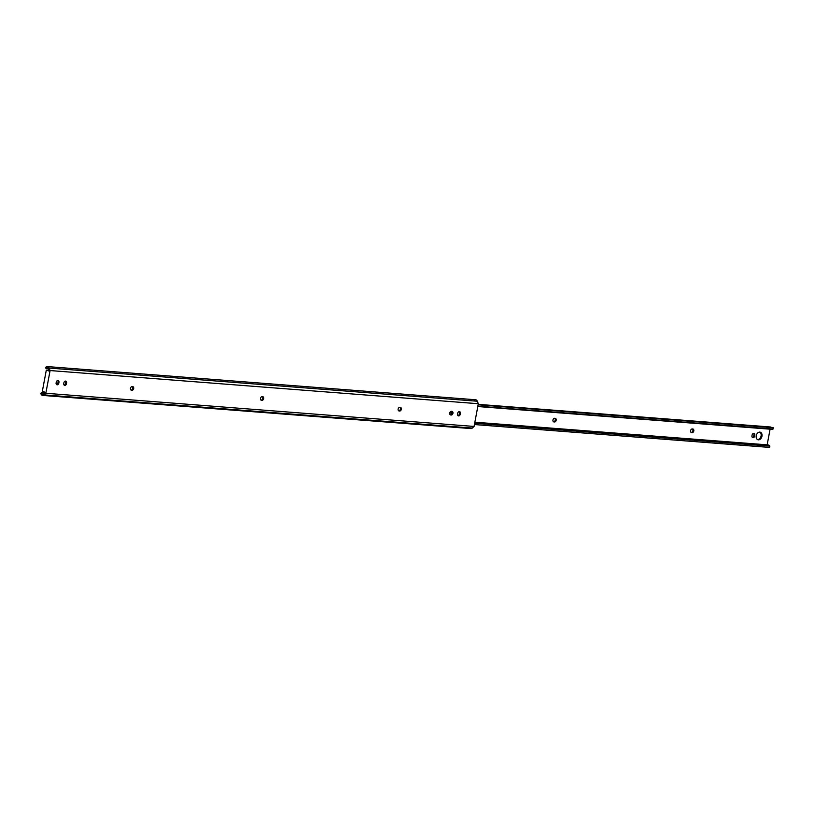 <?xml version="1.0" encoding="UTF-8"?>
<svg xmlns="http://www.w3.org/2000/svg" width="814" height="814" viewBox="0 0 814 814"><rect width="100%" height="100%" fill="white"/><g stroke="black" fill="none" stroke-linecap="round" stroke-linejoin="round"><path stroke-width="1.22" d="M132.183 386.579A1.872 1.343 107.3 0 0 130.484 388.309A1.872 1.343 -72.7 0 1 132.183 386.579L132.672 386.619A1.872 1.343 -72.7 0 1 133.679 388.553A1.872 1.343 -72.7 0 1 131.98 390.272L131.502 390.242A1.872 1.343 -72.7 0 1 130.484 388.309A1.872 1.343 107.3 0 0 131.288 390.201A1.872 1.343 107.3 0 0 131.502 390.242L131.98 390.272A1.872 1.343 107.3 0 0 133.649 388.695A1.872 1.343 107.3 0 0 132.886 386.66A1.872 1.343 107.3 0 0 132.672 386.619L132.183 386.579M451.434 411.304A1.872 1.343 107.3 0 0 449.735 413.034A1.872 1.343 -72.7 0 1 451.434 411.304L451.923 411.345A1.872 1.343 -72.7 0 1 452.93 413.278A1.872 1.343 -72.7 0 1 451.231 415.008L450.753 414.967A1.872 1.343 -72.7 0 1 449.735 413.034A1.872 1.343 107.3 0 0 450.539 414.926A1.872 1.343 107.3 0 0 450.753 414.967L451.231 415.008A1.872 1.343 107.3 0 0 452.899 413.431A1.872 1.343 107.3 0 0 452.136 411.385A1.872 1.343 107.3 0 0 451.923 411.345L451.434 411.304M399.837 407.315A1.872 1.343 107.3 0 0 398.138 409.035A1.872 1.343 -72.7 0 1 399.837 407.315L400.315 407.346A1.872 1.343 -72.7 0 1 401.333 409.279A1.872 1.343 -72.7 0 1 399.633 411.009L399.145 410.968A1.872 1.343 -72.7 0 1 398.138 409.035A1.872 1.343 107.3 0 0 398.931 410.928A1.872 1.343 107.3 0 0 399.145 410.968L399.633 411.009A1.872 1.343 107.3 0 0 401.292 409.432A1.872 1.343 107.3 0 0 400.529 407.387A1.872 1.343 107.3 0 0 400.315 407.346L399.837 407.315M262.189 396.652A1.872 1.343 107.3 0 0 260.49 398.372A1.872 1.343 -72.7 0 1 262.189 396.652L262.668 396.683A1.872 1.343 -72.7 0 1 263.675 398.626A1.872 1.343 -72.7 0 1 261.986 400.346L261.498 400.305A1.872 1.343 -72.7 0 1 260.49 398.372A1.872 1.343 107.3 0 0 261.284 400.264A1.872 1.343 107.3 0 0 261.498 400.305L261.101 400.071A1.872 1.343 107.3 0 0 262.678 398.779A1.872 1.343 107.3 0 0 262.362 396.662A1.872 1.343 -72.7 0 1 262.678 398.779A1.872 1.343 -72.7 0 1 261.101 400.071L261.986 400.346A1.872 1.343 107.3 0 0 263.644 398.768A1.872 1.343 107.3 0 0 262.881 396.733A1.872 1.343 107.3 0 0 262.668 396.683L262.189 396.652M42.694 395.411A3.266 2.249 94.4 0 1 40.985 393.935A3.266 2.249 -85.6 0 0 44.058 394.892A3.266 2.249 94.4 0 1 42.694 395.411L470.93 428.581A3.266 2.249 -85.6 0 0 472.293 428.062L44.058 394.892L45.838 393.274L44.058 394.892L472.293 428.062L474.074 426.444L45.838 393.274L50.092 370.553L45.838 393.274L474.074 426.444L478.327 403.724L50.092 370.553L49.074 368.06A3.266 2.249 -85.6 0 0 46.001 367.104L45.503 367.562L46.195 368.467A1.984 1.363 94.4 0 1 48.423 369.159L49.064 371.031L48.423 369.159A1.984 1.363 -85.6 0 0 47.273 367.867A1.984 1.363 -85.6 0 0 46.195 368.467L48.341 368.864L45.96 368.671L46.001 367.104A3.266 2.249 94.4 0 1 47.375 366.585A3.266 2.249 94.4 0 1 49.074 368.06L50.092 370.553L478.327 403.724L477.309 401.231L49.074 368.06L477.309 401.231A3.266 2.249 -85.6 0 0 475.61 399.755L47.375 366.585M45.055 392.46L43.864 393.538L45.055 392.46M131.095 389.998A1.872 1.343 107.3 0 0 132.672 388.705A1.872 1.343 107.3 0 0 132.367 386.599A1.872 1.343 -72.7 0 1 132.672 388.705A1.872 1.343 -72.7 0 1 131.095 389.998L131.98 390.272L131.095 389.998M450.346 414.723A1.872 1.343 107.3 0 0 451.923 413.431A1.872 1.343 107.3 0 0 451.617 411.324A1.872 1.343 -72.7 0 1 451.923 413.431A1.872 1.343 -72.7 0 1 450.346 414.723L451.231 415.008L450.346 414.723M457.956 415.618A1.872 1.343 107.3 0 0 459.391 413.899L459.513 413.247A1.872 1.343 107.3 0 0 459.127 411.609A1.872 1.343 -72.7 0 1 459.513 413.247L460.276 414.184A1.872 1.343 -72.7 0 1 458.577 415.903A1.872 1.343 -72.7 0 1 457.57 413.97L457.692 413.319A1.872 1.343 -72.7 0 1 459.381 411.599A1.872 1.343 -72.7 0 1 460.398 413.532A1.872 1.343 107.3 0 0 459.595 411.64A1.872 1.343 107.3 0 0 457.692 413.319L457.57 413.97A1.872 1.343 107.3 0 0 458.363 415.862A1.872 1.343 107.3 0 0 460.276 414.184L459.391 413.899A1.872 1.343 -72.7 0 1 457.956 415.618M398.748 410.734A1.872 1.343 107.3 0 0 400.325 409.432A1.872 1.343 107.3 0 0 400.01 407.326A1.872 1.343 -72.7 0 1 400.325 409.432A1.872 1.343 -72.7 0 1 398.748 410.734L399.633 411.009L398.748 410.734M64.164 385.114A1.872 1.343 107.3 0 0 65.598 383.404L65.72 382.753A1.872 1.343 107.3 0 0 65.324 381.105A1.872 1.343 -72.7 0 1 65.72 382.753L66.483 383.679A1.872 1.343 -72.7 0 1 64.784 385.398A1.872 1.343 -72.7 0 1 63.767 383.465L63.889 382.814A1.872 1.343 -72.7 0 1 65.588 381.094A1.872 1.343 -72.7 0 1 66.606 383.028A1.872 1.343 107.3 0 0 65.802 381.135A1.872 1.343 107.3 0 0 63.889 382.814L63.767 383.465A1.872 1.343 107.3 0 0 64.571 385.358A1.872 1.343 107.3 0 0 66.483 383.679L65.598 383.404A1.872 1.343 -72.7 0 1 64.164 385.114M56.512 384.523A1.872 1.343 107.3 0 0 57.947 382.804L58.069 382.163A1.872 1.343 107.3 0 0 57.682 380.514A1.872 1.343 -72.7 0 1 58.069 382.163L58.832 383.089A1.872 1.343 -72.7 0 1 57.133 384.808A1.872 1.343 -72.7 0 1 56.125 382.875L56.247 382.224A1.872 1.343 -72.7 0 1 57.947 380.504A1.872 1.343 -72.7 0 1 58.954 382.438A1.872 1.343 107.3 0 0 58.16 380.545A1.872 1.343 107.3 0 0 56.247 382.224L56.125 382.875A1.872 1.343 107.3 0 0 56.919 384.768A1.872 1.343 107.3 0 0 58.832 383.089L57.947 382.804A1.872 1.343 -72.7 0 1 56.512 384.523M40.985 393.935L41.504 392.511L44.719 392.765L41.636 392.836A1.984 1.363 -85.6 0 0 42.786 394.129A1.984 1.363 -85.6 0 0 43.864 393.538A1.984 1.363 94.4 0 1 41.636 392.836L40.7 393.233L40.985 393.935M474.247 400.274A3.266 2.249 94.4 0 1 477.309 401.231L478.327 403.724L474.074 426.444L472.293 428.062A3.266 2.249 94.4 0 1 469.658 427.859M42.328 391.381L45.096 392.246L42.328 391.381L46.296 370.167L42.328 391.381M49.064 371.031L46.296 370.167L49.064 371.031M47.141 370.238L49.094 370.848L47.141 370.238M58.832 383.089L58.069 382.163L58.832 383.089M66.483 383.679L65.72 382.753L66.483 383.679M460.276 414.184L459.513 413.247L460.276 414.184M552.96 420.004A1.872 1.343 107.3 0 0 553.764 421.896A1.872 1.343 107.3 0 0 553.978 421.937L553.978 421.937A1.872 1.343 -72.7 0 1 552.96 420.004A1.872 1.343 -72.7 0 1 554.66 418.284L555.148 418.315A1.872 1.343 -72.7 0 1 556.155 420.248A1.872 1.343 -72.7 0 1 554.456 421.978L554.456 421.978A1.872 1.343 107.3 0 0 556.125 420.4A1.872 1.343 107.3 0 0 555.362 418.355A1.872 1.343 107.3 0 0 555.148 418.315L554.66 418.284A1.872 1.343 107.3 0 0 552.96 420.004M690.608 430.667A1.872 1.343 107.3 0 0 691.412 432.56A1.872 1.343 107.3 0 0 691.625 432.6L691.625 432.6A1.872 1.343 -72.7 0 1 690.608 430.667A1.872 1.343 -72.7 0 1 692.307 428.937L692.795 428.978A1.872 1.343 -72.7 0 1 693.803 430.911A1.872 1.343 -72.7 0 1 692.104 432.641L692.104 432.641A1.872 1.343 107.3 0 0 693.772 431.064A1.872 1.343 107.3 0 0 693.009 429.019A1.872 1.343 107.3 0 0 692.795 428.978L692.307 428.937A1.872 1.343 107.3 0 0 690.608 430.667M474.867 422.201L767.154 444.841L770.085 429.171L767.154 444.841L474.867 422.201M756.247 435.755A3.948 2.839 -72.7 0 1 761.161 432.743A3.948 2.839 -72.7 0 1 759.91 439.428A3.948 2.839 -72.7 0 1 756.247 435.755A3.948 2.839 107.3 0 0 757.926 439.743A3.948 2.839 107.3 0 0 761.812 436.813A3.948 2.839 107.3 0 0 760.276 432.193A3.948 2.839 107.3 0 0 756.247 435.755M752.095 435.093A1.872 1.343 -72.7 0 1 753.784 433.374A1.872 1.343 -72.7 0 1 754.802 435.307L754.68 435.958A1.872 1.343 -72.7 0 1 752.981 437.678A1.872 1.343 -72.7 0 1 751.973 435.744L752.095 435.093L751.973 435.744A1.872 1.343 107.3 0 0 752.767 437.637A1.872 1.343 107.3 0 0 754.68 435.958L753.917 435.032A1.872 1.343 107.3 0 0 753.52 433.384A1.872 1.343 -72.7 0 1 753.917 435.032L754.802 435.307A1.872 1.343 107.3 0 0 753.998 433.414A1.872 1.343 107.3 0 0 752.095 435.093M450.753 414.682L451.383 411.304L450.753 414.682M767.439 445.227A3.317 2.279 94.4 0 1 769.861 446.113L769.617 447.415L474.43 424.552L769.617 447.415L769.861 446.113L474.674 423.249L769.861 446.113A3.317 2.279 -85.6 0 0 768.345 445.034L474.847 422.303M477.808 406.532L772.008 429.324A3.317 2.279 -85.6 0 0 773.056 429.049L477.869 406.186L773.056 429.049L773.3 427.747L478.123 404.802L772.974 427.645L773.056 429.049A3.317 2.279 94.4 0 1 771.011 428.886M769.729 427.391A1.669 1.15 -85.6 0 1 769.779 427.34A1.669 1.15 94.4 0 1 771.265 427.452A1.984 1.363 -85.6 0 0 771.306 427.513A1.984 1.363 94.4 0 1 771.265 427.452L478.133 404.751L771.265 427.452A1.669 1.15 -85.6 0 0 770.553 426.994L478.215 404.355M553.571 421.703A1.872 1.343 107.3 0 0 555.148 420.4A1.872 1.343 107.3 0 0 554.843 418.294A1.872 1.343 -72.7 0 1 555.148 420.4A1.872 1.343 -72.7 0 1 553.571 421.703L554.456 421.978L553.571 421.703M691.218 432.356A1.872 1.343 107.3 0 0 692.795 431.064A1.872 1.343 107.3 0 0 692.49 428.958A1.872 1.343 -72.7 0 1 692.795 431.064A1.872 1.343 -72.7 0 1 691.218 432.356L692.104 432.641L691.218 432.356M752.36 437.393A1.872 1.343 107.3 0 0 753.795 435.683A1.872 1.343 -72.7 0 1 752.36 437.393M757.498 439.56A3.948 2.839 107.3 0 0 760.927 436.538A3.948 2.839 107.3 0 0 759.818 432.112A3.948 2.839 -72.7 0 1 760.927 436.538A3.948 2.839 -72.7 0 1 757.498 439.56M753.917 435.032L754.68 435.958L753.917 435.032"/></g></svg>
